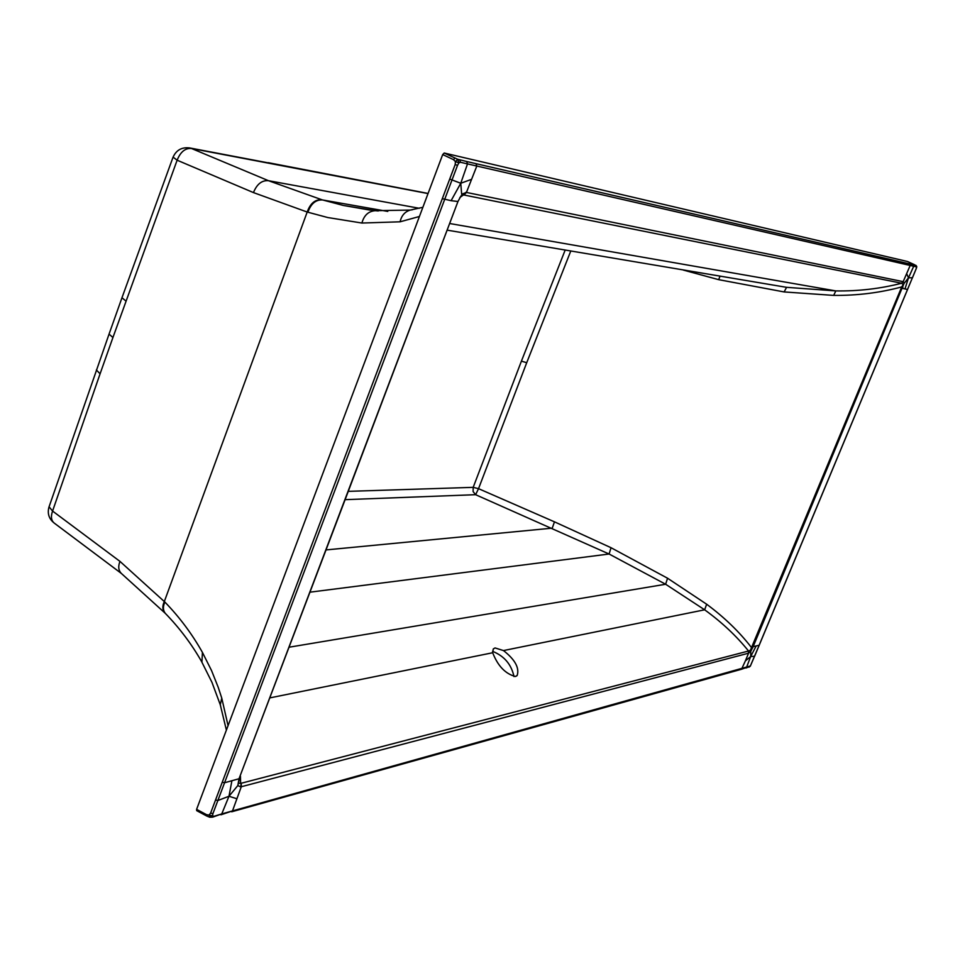 <?xml version="1.0" encoding="UTF-8"?>
<svg xmlns="http://www.w3.org/2000/svg" width="965" height="965" viewBox="0 0 965 965"><rect width="100%" height="100%" fill="white"/><g stroke="black" fill="none" stroke-linecap="round" stroke-linejoin="round"><path stroke-width="1.45" d="M206.522 815.751L196.679 810.636L196.607 809.346L206.643 814.725L209.043 815.063L210.611 813.097L455.191 164.532L455.432 161.589L453.502 159.647L442.694 154.569L444.214 153.025L457.7 159.261L458.918 162.832L455.432 161.589L457.7 159.261L466.698 161.517L467.506 163.893L476.819 166.04L466.433 192.433L461.656 194.218L460.763 183.254L467.506 163.893L460.51 162.277L458.918 162.832L457.519 165.365L217.861 800.516L228.982 796.258L221.745 813.929L232.493 810.914L220.961 814.798M196.607 809.346L442.694 154.569M907.486 261.503L914.458 264.675L907.486 261.503L444.214 153.025M206.643 814.725L206.727 816.016L209.707 817.222L209.043 815.063L212.493 815.847L209.719 817.15M211.757 816.981L221.745 813.929L212.891 817.053M215.545 799.985L217.861 800.516L212.915 813.628L212.493 815.847L213.675 816.197M749.069 667.153L750.36 665.983L232.493 810.914L236.908 798.767L228.982 796.258L237.812 785.582L239.018 778.767L346.17 496.879M212.915 813.628L210.611 813.097M460.51 162.277L459.702 159.901M442.308 198.657L451.101 200.684L460.763 183.254L449.702 179.068M466.698 161.517L915.857 265.339M916.75 266.919L913.71 266.256L908.499 277.836L904.977 288.933L907.57 289.452L754.618 656.248L750.674 656.55L756.174 645.947L759.141 645.259L750.251 666.26M683.497 270.128L718.708 279.669L784.135 291.937L833.676 295.399C857.27 295.616 879.947 292.793 901.72 286.919L750.408 650.253L748.538 651.013L748.575 653.196L750.782 651.327L750.674 656.55L746.5 667.466L741.723 669.191M750.408 650.253L750.782 651.327L753.158 646.634L756.174 645.947M570.725 251.141L526.721 362.707L478.531 488.664L554.465 521.836L611.038 547.722L667.551 578.228L706.657 604.223C724.353 617.347 739.311 631.785 751.506 647.563L752.724 647.696M750.674 656.55L745.378 660.892L748.575 653.196M236.908 798.767L241.286 786.74L241.238 783.254L240.683 786.897L237.812 785.582L239.501 778.755M240.454 776.234L240.635 783.411L238.729 783.146M239.585 778.453L238.874 779.153M457.977 201.468L239.018 778.767L231.914 780.721L228.982 796.258M461.053 195.871L457.989 201.408L461.161 195.75M461.318 195.593L463.49 194.906L465.902 192.325M460.763 183.254L471.583 179.333M913.167 264.796L913.71 266.256L910.188 265.459L476.819 166.04L476.022 163.676M907.522 289.452L916.05 269.066L916.726 266.521L915.978 265.411M916.05 269.066L912.468 277.739L908.499 277.836L904.012 283.493L753.158 646.634L751.952 646.49M348.269 491.354L473.188 487.349L473.103 491.559L475.612 494.695L478.531 488.664L473.188 487.349L521.414 361.139L565.116 250.2M611.038 547.722L609.096 554.019L475.612 494.695L345.12 499.665M310.115 592.16L609.096 554.019L665.633 584.247L704.643 609.808C721.711 622.135 736.343 635.875 748.538 651.013L241.238 783.254M515.419 676.501L517.168 675.464C519.592 667.913 515.033 659.614 503.477 650.567L495.057 647.937L493.272 648.95L492.681 652.75C497.844 665.971 505.431 673.896 515.419 676.501M459.835 197.548L463.49 194.906L901.551 283.215L903.18 281.647L901.66 283.24C880.345 288.704 858.392 291.261 835.811 290.911L786.572 287.329L447.121 230.14M903.288 281.671L904.012 283.493L901.72 286.919L902.866 287.293M908.499 277.836L906.654 273.614L903.18 281.647L466.433 192.433L464.02 195.014M901.551 283.215L902.83 284.277M49.07 506.782L52.568 511.064L100.083 373.817L96.379 369.969M419.425 216.486L400.101 221.805L361.911 223.036L327.762 217.535L307.196 212.035L253.457 192.59L177.126 160.202L112.929 337.521L109.057 334.107L48.938 507.18C47.225 513.657 49.01 518.977 54.293 523.127L121.373 573.451C118.442 570.484 117.971 566.455 119.974 561.389L164.894 602.076C162.808 606.539 162.928 610.278 165.268 613.318L165.437 613.511M54.293 523.127C51.217 520.642 50.638 516.625 52.568 511.064L119.974 561.389M189.08 147.838L191.492 148.489C185.28 147.959 180.491 151.855 177.126 160.202L173.073 157.102M253.457 192.59C256.895 184.11 261.889 180.153 268.463 180.696L191.492 148.489L428.038 193.579M165.087 613.125L164.713 612.763C162.373 609.735 162.253 605.984 164.34 601.509L307.196 212.035C310.284 203.362 315.193 199.272 321.912 199.755L322.636 199.972C315.881 199.514 310.971 203.603 307.895 212.252M164.894 602.076C179.599 617.262 192.107 634.041 202.421 652.388L211.588 670.663L218.247 687.406L221.757 698.105L228.066 725.656M412.465 209.743L410.137 210.081C404.781 211.793 401.44 215.702 400.101 221.805M361.911 223.036C364.022 215.304 368.485 211.19 375.301 210.684L378.268 210.949M201.938 662.159L202.421 652.388M220.635 705.898L220.285 704.788M226.389 730.119L220.285 704.776L221.757 698.105M492.548 651.327C504.225 655.983 511.378 664.402 514.007 676.586M375.373 210.684L343.238 205.424L322.636 199.972L387.773 211.419M419.341 208.295L268.463 180.696L321.912 199.755M240.683 786.897L748.442 653.233L748.406 651.037M455.01 158.103L453.502 159.647M222.24 782.205L224.555 782.748L231.914 780.721M455.191 164.532L457.519 165.365M749.6 666.61L745.957 668.021M750.324 666.152L754.594 656.176M912.432 277.715L759.19 645.127M231.709 811.782L741.53 669.252L745.378 660.892M451.101 200.684L457.482 201.444M906.654 273.614L910.188 265.459L909.645 263.988M915.761 265.399L916.304 266.847M526.721 362.707L521.414 361.139M554.465 521.836L552.257 528.144L326.098 549.917M667.551 578.228L665.633 584.247L289.295 647.177M706.657 604.223L704.643 609.808L503.477 650.567M492.681 652.75L270.116 697.84M449.63 223.506L835.811 290.911L833.676 295.399M904.977 288.933L901.238 288.04M784.135 291.937L786.572 287.329M718.708 279.669L719.962 276.255M109.154 333.806L121.976 297.739L125.908 301.044M100.083 373.817L112.929 337.521M122.073 297.461L173 157.295C176.269 150.033 181.878 146.933 189.84 147.971L269.778 163.157M421.5 210.961L419.666 215.846M227.849 726.235L226.546 729.709M206.703 816.004L196.679 810.636M206.727 816.016L209.707 817.222L212.602 817.138M916.702 267.184L916.087 269.066M346.23 496.734L457.82 201.878M428.086 193.446L268.222 162.675M220.285 704.776L211.962 682.351L201.54 661.471C191.54 643.957 179.442 627.901 165.268 613.318L121.373 573.451M370.222 210.129L343.238 205.424L375.301 210.684L410.137 210.081L422.875 207.294M517.168 675.464L516.42 676.103"/></g></svg>
